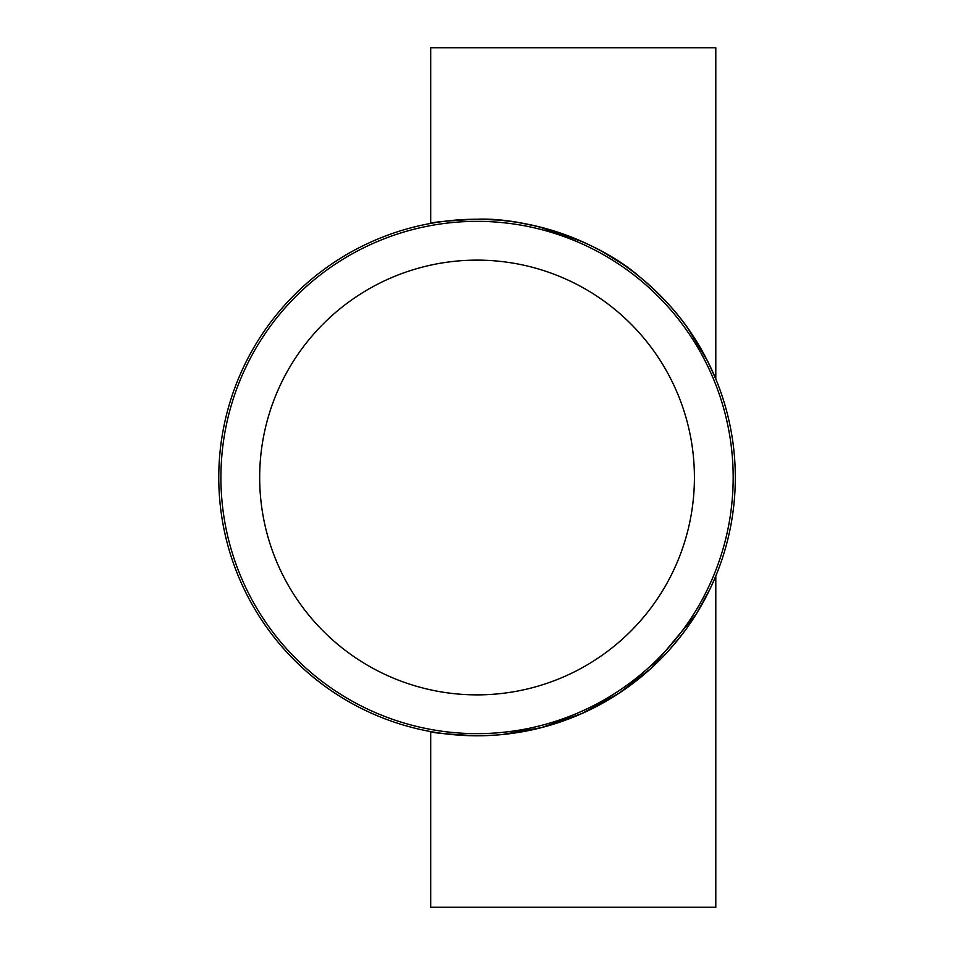 <?xml version="1.0" encoding="UTF-8"?>
<svg xmlns="http://www.w3.org/2000/svg" width="955" height="955" viewBox="0 0 955 955"><rect width="100%" height="100%" fill="white"/><g stroke="black" fill="none" stroke-linecap="round" stroke-linejoin="round"><path stroke-width="1.43" d="M495.585 735.111L477.046 735.78C446.868 734.168 431.433 732.772 430.717 731.59L430.717 907.25L715.796 907.25L715.796 576.02L710.054 588.913L696.219 614.137L650.689 668.691L619.091 693.211L581.917 713.528L541.521 727.603L502.187 734.55M497.269 220.02L477.046 219.22A258.28 258.28 0 0 1 715.307 577.178A258.28 258.28 0 0 0 477.046 219.22C446.868 220.832 431.421 222.229 430.717 223.41L430.717 47.75L715.796 47.75L715.796 378.98C715.498 378.013 705.721 354.615 693.02 335.862C679.948 315.317 662.245 295.716 639.922 277.057C596.648 239.132 524.283 217.263 477.046 219.22A258.28 258.28 0 0 0 218.767 477.5A258.28 258.28 0 0 0 477.046 735.78A258.28 258.28 0 0 0 735.314 477.5A258.28 258.28 0 0 0 477.046 219.22A258.28 258.28 0 0 0 218.767 477.5A258.28 258.28 0 0 0 477.046 735.78L495.633 735.111M505.732 220.82L511.964 221.596M519.257 222.694L537.689 226.442M538.059 226.538L581.893 241.46M602.951 251.989L622.278 263.926M647.144 283.146L652.217 287.718M656.121 291.382L669.956 305.767M687.827 328.245L707.452 360.811L715.796 378.98M437.724 222.229L443.001 221.476M457.541 219.96L466.995 219.423M477.046 260.13A217.37 217.37 0 0 1 694.416 477.5A217.37 217.37 0 0 1 477.046 694.87A217.37 217.37 0 0 1 259.676 477.5A217.37 217.37 0 0 1 477.046 260.13M682.264 634.323L670.016 649.161M639.874 677.99L622.254 691.098M602.569 703.214L581.929 713.516M537.916 728.498L506.138 734.132M505.541 734.204L497.328 734.98M477.046 733.643A256.143 256.143 0 0 0 733.177 477.5A256.143 256.143 0 0 0 477.046 221.357A256.143 256.143 0 0 0 220.903 477.5A256.143 256.143 0 0 0 477.046 733.643"/></g></svg>
